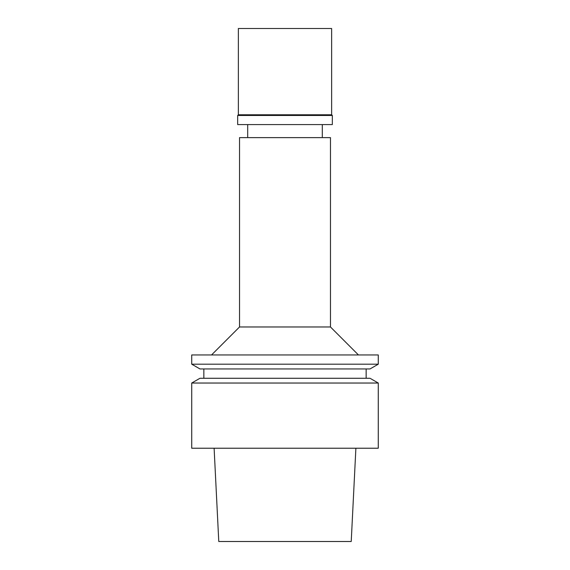 <?xml version="1.0" encoding="UTF-8"?>
<svg xmlns="http://www.w3.org/2000/svg" width="570" height="570" viewBox="0 0 570 570"><rect width="100%" height="100%" fill="white"/><g stroke="black" fill="none" stroke-linecap="round" stroke-linejoin="round"><path stroke-width="0.85" d="M214.113 448.227L218.773 541.5L351.227 541.5L355.887 448.227M191.727 448.227L378.273 448.227L378.273 383.033L191.727 383.033L191.727 448.227M378.273 383.033L370.03 378.273L199.97 378.273L191.727 383.033M191.727 364.187L199.97 368.947L370.03 368.947L378.273 364.187L378.273 354.953L191.727 354.953L191.727 364.187L378.273 364.187M211.548 354.953L239.528 326.973L330.472 326.973L358.452 354.953M330.472 326.973L330.472 137.626L239.528 137.626L239.528 326.973M331.633 28.5L238.367 28.5L238.367 114.777L331.633 114.777L331.633 28.5M331.633 114.777L332.339 115.475L237.662 115.475L238.367 114.777M237.662 115.475L237.662 124.574L332.339 124.574L332.339 115.475M203.853 378.273L203.853 368.947M366.147 378.273L366.147 368.947M247.694 137.626L247.694 124.574M322.307 137.626L322.307 124.574"/></g></svg>
